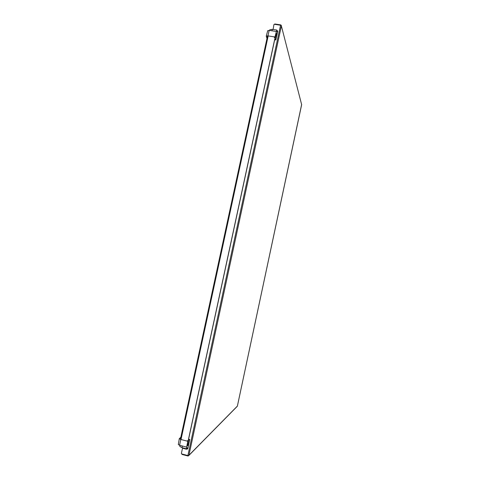 <?xml version="1.0" encoding="UTF-8"?>
<svg xmlns="http://www.w3.org/2000/svg" width="480" height="480" viewBox="0 0 480 480"><rect width="100%" height="100%" fill="white"/><g stroke="black" fill="none" stroke-linecap="round" stroke-linejoin="round"><path stroke-width="0.72" d="M188.946 439.254L189.72 439.452L187.8 448.614L186.432 449.22L182.91 448.296L182.436 448.596L181.392 453.42L181.692 453.93L188.64 455.748L188.928 455.274L281.376 25.932L281.31 25.374L274.386 24.27L273.918 24.594L273.12 29.478M188.928 455.274L237.048 406.428M237.384 406.086L301.656 104.448M274.026 24.516L274.92 24.006L280.722 24.888L281.31 25.374M188.64 455.748L187.878 455.976L182.07 454.434L181.458 453.534M187.356 440.706L188.238 440.82L275.13 37.68L274.302 37.41M277.71 31.086L276.87 30.348M276.828 30.192L277.704 31.578L275.802 39.96L275.028 39.84M188.142 440.91L275.082 37.53M182.436 448.596L183.012 448.2L186.528 449.124L187.614 448.878M188.514 439.536L189.456 439.782L188.304 444.882L187.644 444.708M188.304 444.882L187.44 445.698L188.28 440.64M188.466 440.694L187.818 441.288L186.624 447.12L179.592 445.272L178.326 444.57L179.292 438.642L180.834 437.256M188.574 445.266L187.998 447.414L186.522 448.83L186.624 447.12M186.522 448.83L182.034 447.648L179.85 446.508L179.898 445.356M187.818 441.288L180.786 439.452L179.292 438.642M275.076 37.938L276.336 33.228L276.72 34.572L275.712 39.486L274.77 39.342M276.054 34.47L276.72 34.572M275.712 39.486L275.82 39.864M266.964 38.472L266.244 36.168L267.942 35.886L274.968 36.972L276.786 30.042L277.428 32.346L277.08 34.488M274.968 36.972L275.262 37.968M276.786 30.042L272.298 29.358L269.784 29.802L269.526 30.426M276.216 31.452L269.196 30.372L267.75 30.786M180.396 439.338L267.552 35.838L180.384 439.332M281.376 25.932L301.65 104.652M181.014 439.512L268.17 35.916M187.89 455.568L280.578 25.206M188.082 447.54L186.456 449.106M187.836 448.548L187.284 449.082M182.328 445.992L182.034 447.648M180.786 439.452L179.592 445.272M271.932 30.792L272.298 29.358M267.942 35.886L269.196 30.372M237.378 406.14L301.668 104.604M188.796 455.538L237.354 406.206M267.75 30.63L266.244 36.168"/></g></svg>
